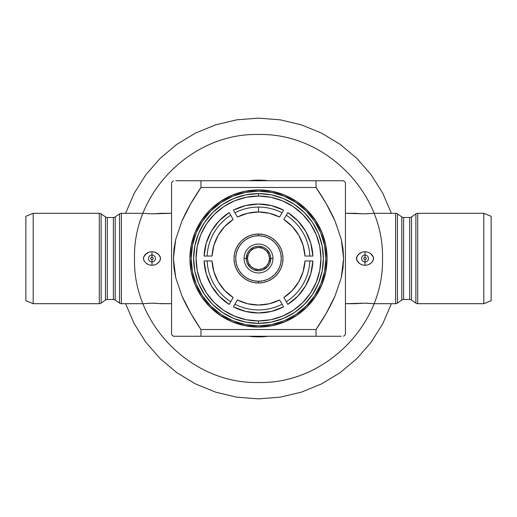 <?xml version="1.0" encoding="UTF-8"?>
<svg xmlns="http://www.w3.org/2000/svg" width="517" height="517" viewBox="0 0 517 517"><rect width="100%" height="100%" fill="white"/><g stroke="black" fill="none" stroke-linecap="round" stroke-linejoin="round"><path stroke-width="0.78" d="M134.504 258.5C132.798 324.754 192.246 384.202 258.5 382.496C324.754 384.202 384.202 324.754 382.496 258.5C384.202 192.246 324.754 132.798 258.5 134.504C192.246 132.798 132.798 192.246 134.504 258.5M391.388 303.686L382.8 323.707L371.206 342.157L356.904 358.591L340.231 372.615L321.587 383.885L301.417 392.138L280.22 397.172L258.5 398.859L236.78 397.172L215.583 392.138L195.413 383.885L176.769 372.615L160.096 358.591L145.794 342.157L134.2 323.707L125.612 303.686M191.154 258.5A67.346 67.346 0 0 0 258.5 325.846A67.346 67.346 0 0 0 325.846 258.5A67.346 67.346 0 0 1 258.5 325.846A67.346 67.346 0 0 1 191.154 258.5L192.447 245.362L196.279 232.728L202.502 221.082L210.878 210.878L221.082 202.502L232.728 196.279L245.362 192.447L258.5 191.154L271.638 192.447L284.272 196.279L295.918 202.502L306.122 210.878L314.498 221.082L320.721 232.728L324.553 245.362L325.846 258.5L324.553 271.638L320.721 284.272L314.498 295.918L306.122 306.122L295.918 314.498L284.272 320.721L271.638 324.553L258.5 325.846L245.362 324.553L232.728 320.721L221.082 314.498L210.878 306.122L202.502 295.918L196.279 284.272L192.447 271.638L191.154 258.5A67.346 67.346 0 0 1 258.5 191.154A67.346 67.346 0 0 1 325.846 258.5A67.346 67.346 0 0 0 258.5 191.154A67.346 67.346 0 0 0 191.154 258.5M270.746 258.5A12.246 12.246 0 0 0 258.5 246.254A12.246 12.246 0 0 0 246.254 258.5A12.246 12.246 0 0 1 258.5 246.254A12.246 12.246 0 0 1 270.746 258.5L272.944 258.5A14.444 14.444 0 0 1 258.5 272.944A14.444 14.444 0 0 1 244.056 258.5L247.481 258.5A11.019 11.019 0 0 1 258.5 247.481A11.019 11.019 0 0 1 269.519 258.5A11.019 11.019 0 0 1 258.5 269.519A11.019 11.019 0 0 1 247.481 258.5L246.254 258.5A12.246 12.246 0 0 0 258.5 270.746A12.246 12.246 0 0 0 270.746 258.5L269.519 258.5L270.746 258.5A12.246 12.246 0 0 1 258.5 270.746A12.246 12.246 0 0 1 246.254 258.5L244.056 258.5A14.444 14.444 0 0 1 258.5 244.056A14.444 14.444 0 0 1 272.944 258.5L270.746 258.5L269.816 263.185M258.5 282.986A24.486 24.486 0 0 1 234.014 258.5A24.486 24.486 0 0 1 258.5 234.014L258.5 235.726A22.774 22.774 0 0 0 235.726 258.5A22.774 22.774 0 0 0 258.5 281.274L258.5 282.986L263.276 282.521L267.871 281.125L272.104 278.863L275.82 275.82L278.863 272.104L281.125 267.871L282.521 263.276L282.986 258.5L282.521 253.724L281.125 249.129L278.863 244.896L275.82 241.18L272.104 238.137L267.871 235.875L263.276 234.479L258.5 234.014L253.724 234.479L249.129 235.875L244.896 238.137L241.18 241.18L238.137 244.896L235.875 249.129L234.479 253.724L234.014 258.5L234.479 263.276L235.875 267.871L238.137 272.104L241.18 275.82L244.896 278.863L249.129 281.125L253.724 282.521L258.5 282.986L258.5 281.274L262.946 280.834L267.218 279.542L271.154 277.435L274.605 274.605L277.435 271.154L279.542 267.218L280.834 262.946L281.274 258.5L280.834 254.054L279.542 249.782L277.435 245.846L274.605 242.395L271.154 239.565L267.218 237.458L262.946 236.166L258.5 235.726L254.054 236.166L249.782 237.458L245.846 239.565L242.395 242.395L239.565 245.846L237.458 249.782L236.166 254.054L235.726 258.5L236.166 262.946L237.458 267.218L239.565 271.154L242.395 274.605L245.846 277.435L249.782 279.542L254.054 280.834L258.5 281.274A22.774 22.774 0 0 0 281.274 258.5A22.774 22.774 0 0 0 258.5 235.726L258.5 234.014A24.486 24.486 0 0 1 282.986 258.5A24.486 24.486 0 0 1 258.5 282.986M258.5 204.028A54.472 54.472 0 0 1 283.587 210.148L271.412 205.585L258.5 204.028L245.588 205.585L233.413 210.148L237.387 217.037L247.643 213.256L258.5 211.97L258.5 207.071A51.429 51.429 0 0 1 282.062 212.791A51.429 51.429 0 0 0 258.5 207.071L258.5 211.97L269.357 213.256L279.613 217.037L283.587 210.148L279.613 217.037A46.53 46.53 0 0 0 237.387 217.037L233.413 210.148A54.472 54.472 0 0 1 258.5 204.028M258.5 305.03A46.53 46.53 0 0 1 237.387 299.963L233.413 306.852L245.588 311.415L258.5 312.972L271.412 311.415L283.587 306.852L279.613 299.963L269.357 303.744L258.5 305.03L247.643 303.744L237.387 299.963L233.413 306.852A54.472 54.472 0 0 0 283.587 306.852L279.613 299.963A46.53 46.53 0 0 1 258.5 305.03M258.5 193.604L258.5 196.053A62.447 62.447 0 0 1 320.947 258.5A62.447 62.447 0 0 1 258.5 320.947L258.5 323.396A64.896 64.896 0 0 0 323.396 258.5A64.896 64.896 0 0 0 258.5 193.604A64.896 64.896 0 0 0 193.604 258.5A64.896 64.896 0 0 0 258.5 323.396L258.5 320.947A62.447 62.447 0 0 1 196.053 258.5A62.447 62.447 0 0 1 258.5 196.053L258.5 193.604L271.16 194.851L283.335 198.541L294.554 204.538L304.39 212.61L312.462 222.446L318.459 233.665L322.149 245.84L323.396 258.5L322.149 271.16L318.459 283.335L312.462 294.554L304.39 304.39L294.554 312.462L283.335 318.459L271.16 322.149L258.5 323.396L245.84 322.149L233.665 318.459L222.446 312.462L212.61 304.39L204.538 294.554L198.541 283.335L194.851 271.16L193.604 258.5L194.851 245.84L198.541 233.665L204.538 222.446L212.61 212.61L222.446 204.538L233.665 198.541L245.84 194.851L258.5 193.604M258.5 336.864A78.364 78.364 0 0 1 248.722 336.257L258.5 336.864A78.364 78.364 0 0 0 268.278 336.257L258.5 336.864M248.722 180.743A78.364 78.364 0 0 1 268.278 180.743L258.5 180.136L248.716 180.743M107.297 299.517L113.385 299.517L113.385 217.483L107.297 217.483L107.297 299.517A3.186 3.186 0 0 0 105.481 300.086L105.481 216.914L101.119 213.883L101.119 303.117L105.481 300.086A3.186 3.186 0 0 1 107.297 299.517L107.297 217.483A3.186 3.186 0 0 1 105.481 216.914A3.186 3.186 0 0 0 107.297 217.483L113.385 217.483A3.186 3.186 0 0 0 115.201 216.914L115.201 300.086L119.563 303.117L119.563 213.883L115.201 216.914A3.186 3.186 0 0 1 113.385 217.483L113.385 299.517A3.186 3.186 0 0 1 115.201 300.086A3.186 3.186 0 0 0 113.385 299.517L107.297 299.517M160.541 303.686L171.56 303.686L159.43 303.576M160.541 213.314L171.56 213.314L151.972 213.838L143.396 213.314L121.379 213.314L121.379 303.686L143.396 303.686L151.972 303.162L159.604 303.595M154.913 264.853L151.972 265.337L149.025 264.853L146.389 263.47L144.34 261.311L143.396 258.494L144.34 255.682L146.401 253.524L149.032 252.141L151.972 251.663L154.913 252.147L157.549 253.524L159.598 255.676L160.541 258.487L159.604 261.305L157.556 263.47L154.913 264.853L157.556 263.47L159.604 261.305L160.541 258.487L160.276 257.014L158.667 254.513L154.913 252.147L151.972 251.663L151.972 255.049A3.451 3.451 0 0 1 155.423 258.5A3.451 3.451 0 0 1 151.972 261.951L151.972 265.337L155.274 264.723M175.728 336.257L200.951 336.257L173.402 336.257L171.56 334.415L171.56 182.585L173.402 180.743L171.56 182.585L171.56 334.415L173.402 336.257L200.951 336.257L200.951 329.516C192.867 317.6 186.534 306.419 181.958 295.983L175.748 277.745L174.003 268.181L173.402 258.526L173.99 248.91L175.722 239.339L181.932 221.082C186.508 210.626 192.847 199.426 200.951 187.484L200.951 180.743L175.728 180.743M341.272 180.743L316.049 180.743L343.598 180.743L345.44 182.585L345.44 334.415L343.598 336.257L345.44 334.415L345.44 182.585L343.598 180.743L316.049 180.743L316.049 187.484C324.153 199.426 330.492 210.626 335.068 221.082L341.278 239.339L343.01 248.91L343.598 258.526L342.997 268.181L341.252 277.745L335.042 295.983C330.466 306.419 324.133 317.6 316.049 329.516L316.049 336.257L341.272 336.257M356.459 303.686L345.44 303.686L365.028 303.162L373.604 303.686L395.621 303.686L395.621 213.314L373.604 213.314L365.028 213.838L345.44 213.314L356.459 213.314M362.074 252.147L365.028 251.663L367.968 252.147L370.605 253.53L372.66 255.689L373.604 258.494L372.66 261.311L370.611 263.47L367.975 264.853L365.028 265.337L362.087 264.853L359.451 263.47L357.396 261.311L356.459 258.494L357.402 255.682L359.451 253.524L362.1 252.141L358.333 254.519L356.724 257.02L357.402 255.682L356.459 258.494L356.724 257.02L356.724 259.973L359.451 263.47L358.333 262.481M397.437 303.117L401.799 300.086L401.799 216.914L397.437 213.883L397.437 303.117L397.437 213.883A3.186 3.186 0 0 0 395.621 213.314L395.621 303.686A3.186 3.186 0 0 0 397.437 303.117L401.799 300.086A3.186 3.186 0 0 1 403.615 299.517L409.703 299.517L409.703 217.483L403.615 217.483L403.615 299.517A3.186 3.186 0 0 0 401.799 300.086L401.799 216.914A3.186 3.186 0 0 0 403.615 217.483A3.186 3.186 0 0 1 401.799 216.914L397.437 213.883M415.881 213.883L411.519 216.914L411.519 300.086L415.881 303.117L415.881 213.883L415.881 303.117A3.186 3.186 0 0 0 417.697 303.686L483.802 303.686L483.802 213.314L417.697 213.314L417.697 303.686L417.697 213.314A3.186 3.186 0 0 0 415.881 213.883A3.186 3.186 0 0 1 417.697 213.314L483.802 213.314L483.802 303.686L491.15 300.713L491.15 216.287L483.802 213.314L491.15 216.287L491.15 300.713L483.802 303.686L417.697 303.686A3.186 3.186 0 0 1 415.881 303.117L411.519 300.086A3.186 3.186 0 0 0 409.703 299.517A3.186 3.186 0 0 1 411.519 300.086L411.519 216.914A3.186 3.186 0 0 1 409.703 217.483A3.186 3.186 0 0 0 411.519 216.914L415.881 213.883M99.303 303.686L33.198 303.686L99.303 303.686L99.303 213.314L33.198 213.314L33.198 303.686L33.198 213.314L25.85 216.287L25.85 300.713L33.198 303.686L25.85 300.713L25.85 216.287L33.198 213.314L99.303 213.314L99.303 303.686A3.186 3.186 0 0 0 101.119 303.117L101.119 213.883A3.186 3.186 0 0 0 99.303 213.314M258.5 327.074A68.574 68.574 0 0 1 189.926 258.5A68.574 68.574 0 0 1 258.5 189.926A68.574 68.574 0 0 1 327.074 258.5A68.574 68.574 0 0 1 258.5 327.074L271.877 325.755L284.738 321.852L296.596 315.512L306.988 306.988L315.512 296.596L321.852 284.738L325.755 271.877L327.074 258.5L325.755 245.123L321.852 232.262L315.512 220.404L306.988 210.012L296.596 201.488L284.738 195.148L271.877 191.245L258.5 189.926L245.123 191.245L232.262 195.148L220.404 201.488L210.012 210.012L201.488 220.404L195.148 232.262L191.245 245.123L189.926 258.5L191.245 271.877L195.148 284.738L201.488 296.596L210.012 306.988L220.404 315.512L232.262 321.852L245.123 325.755L258.5 327.074M151.972 257.279A1.221 1.221 0 0 0 150.744 258.5A1.221 1.221 0 0 0 151.972 259.721L151.972 261.951A3.451 3.451 0 0 1 148.515 258.5A3.451 3.451 0 0 1 151.972 255.049L151.972 257.279L151.972 255.049A3.451 3.451 0 0 1 155.423 258.5A3.451 3.451 0 0 1 151.972 261.951L151.972 259.721A1.221 1.221 0 0 0 153.194 258.5A1.221 1.221 0 0 0 151.972 257.279L152.838 257.634L153.194 258.5L152.838 259.366L151.972 259.721L151.106 259.366L150.744 258.5L151.106 257.634L151.972 257.279M359.47 263.489L362.087 264.853L365.028 265.337L367.975 264.853L370.611 263.47L372.66 261.311L373.604 258.494L373.332 257.02L370.605 253.53L367.968 252.147L365.028 251.663L365.028 255.049A3.451 3.451 0 0 1 368.485 258.5A3.451 3.451 0 0 1 365.028 261.951L365.028 265.337L365.028 261.951A3.451 3.451 0 0 1 361.577 258.5A3.451 3.451 0 0 1 365.028 255.049L365.028 257.279A1.221 1.221 0 0 0 363.806 258.5A1.221 1.221 0 0 0 365.028 259.721L365.028 261.951L365.028 259.721A1.221 1.221 0 0 0 366.256 258.5A1.221 1.221 0 0 0 365.028 257.279L365.028 255.049A3.451 3.451 0 0 1 368.485 258.5A3.451 3.451 0 0 1 365.028 261.951A3.451 3.451 0 0 1 361.577 258.5A3.451 3.451 0 0 1 365.028 255.049L365.028 251.663L362.087 252.147L359.457 253.524M160.031 303.634L153.29 303.175M154.913 252.147L155.727 252.464M157.834 253.75L159.604 255.689L160.464 257.692M160.541 258.545L160.483 259.179M160.283 259.967L160.018 260.581M158.551 262.604L159.197 261.873M158.738 262.41L156.224 264.303M153.226 213.825L160.057 213.359M373.112 303.641L366.282 303.175M372.654 255.682L371.852 254.655M373.151 256.568L373.332 257.02M373.545 257.854L373.597 258.41M373.52 259.295L372.667 261.311L371.019 263.147M369.817 264.006L369.028 264.426M366.346 213.825L373.087 213.366M143.396 303.686L121.379 303.686A3.186 3.186 0 0 1 119.563 303.117L115.201 300.086L115.201 216.914L119.563 213.883L119.563 303.117A3.186 3.186 0 0 0 121.379 303.686L121.379 213.314A3.186 3.186 0 0 0 119.563 213.883A3.186 3.186 0 0 1 121.379 213.314L143.396 213.314M403.615 217.483L403.615 299.517L409.703 299.517L409.703 217.483L403.615 217.483M101.119 303.117L105.481 300.086L105.481 216.914L101.119 213.883M358.016 213.463L362.365 213.78M356.976 260.574L356.459 258.494L357.396 261.311L359.451 263.47M357.919 254.978L358.333 254.513M365.028 303.162L357.926 303.544M357.396 303.595L358.339 303.505M144.87 213.456L152.056 213.838M146.389 263.47L144.34 261.311L146.389 263.47L149.025 264.853L151.972 265.337L151.972 261.951A3.451 3.451 0 0 1 148.515 258.5A3.451 3.451 0 0 1 151.972 255.049L151.972 251.663L149.032 252.141L145.277 254.513L146.395 253.524L143.668 257.02L143.396 258.494L144.34 261.311L146.389 263.47L148.23 264.549M143.894 260.523L143.661 259.973M143.416 258.836L143.396 258.494M147.009 253.104L149.032 252.147M151.972 303.162L144.954 303.537M143.526 303.673L144.172 303.608M365.028 259.721L364.162 259.366L363.806 258.5L364.162 257.634L365.028 257.279L365.894 257.634L366.256 258.5L365.894 259.366L365.028 259.721M145.277 254.513L144.34 255.682M316.049 180.743L200.951 180.743L200.951 187.484L316.049 187.484L316.049 180.743L200.951 180.743M200.951 336.257L316.049 336.257L316.049 329.516L200.951 329.516L200.951 336.257L316.049 336.257M365.028 213.838L366.721 213.812M395.621 303.686L373.604 303.686M373.604 213.314L395.621 213.314M361.486 264.626L362.087 264.853M370.605 253.524L367.968 252.147M372.667 261.311L373.604 258.487M173.402 258.526L174.003 268.181L175.748 277.745L173.402 258.526L175.722 239.339L181.932 221.082L190.689 203.84L200.951 187.484L316.049 187.484L326.311 203.84L335.068 221.082L341.278 239.339L335.068 221.082L341.278 239.339L343.598 258.526L341.252 277.745L335.042 295.983L326.266 313.237L316.049 329.516L200.951 329.516L190.734 313.237L181.958 295.983L175.748 277.745L181.958 295.983M342.997 268.181L343.598 258.526M159.604 255.689L160.541 258.494M181.932 221.082L175.722 239.339M258.5 320.947L246.318 319.745L234.602 316.197L223.803 310.426L214.342 302.658L206.574 293.197L200.803 282.398L197.255 270.682L196.053 258.5L197.255 246.318L200.803 234.602L206.574 223.803L214.342 214.342L223.803 206.574L234.602 200.803L246.318 197.255L258.5 196.053L270.682 197.255L282.398 200.803L293.197 206.574L302.658 214.342L310.426 223.803L316.197 234.602L319.745 246.318L320.947 258.5L319.745 270.682L316.197 282.398L310.426 293.197L302.658 302.658L293.197 310.426L282.398 316.197L270.682 319.745L258.5 320.947M312.914 256.051A54.472 54.472 0 0 0 287.827 212.597L283.852 219.486L292.254 226.478L298.794 235.235L303.111 245.278L304.965 256.051L312.914 256.051L310.782 243.223L305.67 231.267L297.87 220.862L287.827 212.597L283.852 219.486A46.53 46.53 0 0 1 304.965 256.051L309.87 256.051A51.429 51.429 0 0 0 286.308 215.24A51.429 51.429 0 0 1 309.87 256.051M312.914 260.949L304.965 260.949L303.111 271.722L298.794 281.765L292.254 290.522L283.852 297.514L287.827 304.403L297.87 296.138L305.67 285.733L310.782 273.777L312.914 260.949L304.965 260.949A46.53 46.53 0 0 1 283.852 297.514L287.827 304.403A54.472 54.472 0 0 0 312.914 260.949L309.87 260.949A51.429 51.429 0 0 1 286.308 301.76A51.429 51.429 0 0 0 309.87 260.949M204.086 260.949A54.472 54.472 0 0 0 229.173 304.403L233.148 297.514L224.746 290.522L218.206 281.765L213.889 271.722L212.035 260.949L204.086 260.949L206.218 273.777L211.33 285.733L219.13 296.138L229.173 304.403L233.148 297.514A46.53 46.53 0 0 1 212.035 260.949L207.13 260.949A51.429 51.429 0 0 0 230.692 301.76A51.429 51.429 0 0 1 207.13 260.949M204.086 256.051L212.035 256.051L213.889 245.278L218.206 235.235L224.746 226.478L233.148 219.486L229.173 212.597L219.13 220.862L211.33 231.267L206.218 243.223L204.086 256.051L212.035 256.051A46.53 46.53 0 0 1 233.148 219.486L229.173 212.597A54.472 54.472 0 0 0 204.086 256.051L207.13 256.051A51.429 51.429 0 0 1 230.692 215.24A51.429 51.429 0 0 0 207.13 256.051M282.062 304.209A51.429 51.429 0 0 1 234.938 304.209A51.429 51.429 0 0 0 282.062 304.209M234.938 212.791A51.429 51.429 0 0 1 258.5 207.071A51.429 51.429 0 0 0 234.938 212.791M258.5 270.746L253.815 269.816M249.84 267.16L247.184 263.185M246.254 258.5L247.184 253.815M249.84 249.84L253.815 247.184M258.5 246.254L263.185 247.184M267.16 249.84L269.816 253.815M267.16 267.16L263.185 269.816M247.481 258.5L248.322 262.72L250.706 266.294L254.28 268.678L258.5 269.519L262.72 268.678L266.294 266.294L268.678 262.72L269.519 258.5L268.678 254.28L266.294 250.706L262.72 248.322L258.5 247.481L254.28 248.322L250.706 250.706L248.322 254.28L247.481 258.5M125.612 213.314L134.2 193.293L145.794 174.843L160.096 158.409L176.769 144.385L195.413 133.115L215.583 124.862L236.78 119.828L258.5 118.141L280.22 119.828L301.417 124.862L321.587 133.115L340.231 144.385L356.904 158.409L371.206 174.843L382.8 193.293L391.388 213.314"/></g></svg>
